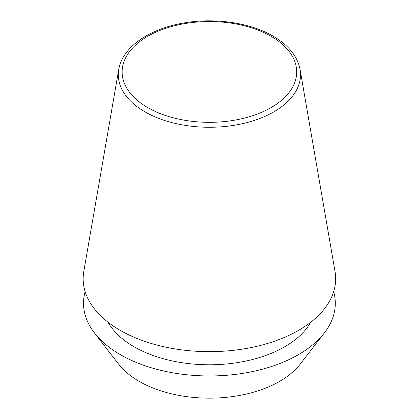 <?xml version="1.0" encoding="UTF-8"?>
<svg xmlns="http://www.w3.org/2000/svg" width="419" height="419" viewBox="0 0 419 419"><rect width="100%" height="100%" fill="white"/><g stroke="black" fill="none" stroke-linecap="round" stroke-linejoin="round"><path stroke-width="0.63" d="M118.745 69.434L83.784 271.528A126.245 72.885 0 0 0 120.138 330.308A126.245 72.885 0 0 0 263.462 344.638A126.245 72.885 0 0 0 335.027 271.528L300.067 69.434C297.453 56.198 288.45 45.095 273.057 36.118C249.242 22.097 211.852 17.153 180.144 23.679C147.336 30.027 122.175 48.091 118.745 69.434A91.112 52.605 0 0 0 144.979 111.857A91.112 52.605 0 0 0 248.42 122.201A91.112 52.605 0 0 0 300.067 69.434M108.071 322.237A106.526 61.499 0 0 0 134.085 346.77A106.526 61.499 0 0 0 310.741 322.237M85.141 291.634A125.889 72.681 0 0 0 94.485 332.953L118.687 364.2A99.376 57.377 0 0 0 139.134 381.348A99.376 57.377 0 0 0 300.124 364.2L324.332 332.953A125.889 72.681 0 0 0 333.671 291.634M94.485 332.953A125.889 72.681 0 0 0 120.389 354.673A125.889 72.681 0 0 0 324.332 332.953M147.692 107.573A87.278 50.39 0 0 0 271.119 107.573A87.278 50.39 0 0 0 271.119 36.312A87.278 50.39 0 0 0 147.692 36.312A87.278 50.39 0 0 0 147.692 107.573"/></g></svg>

